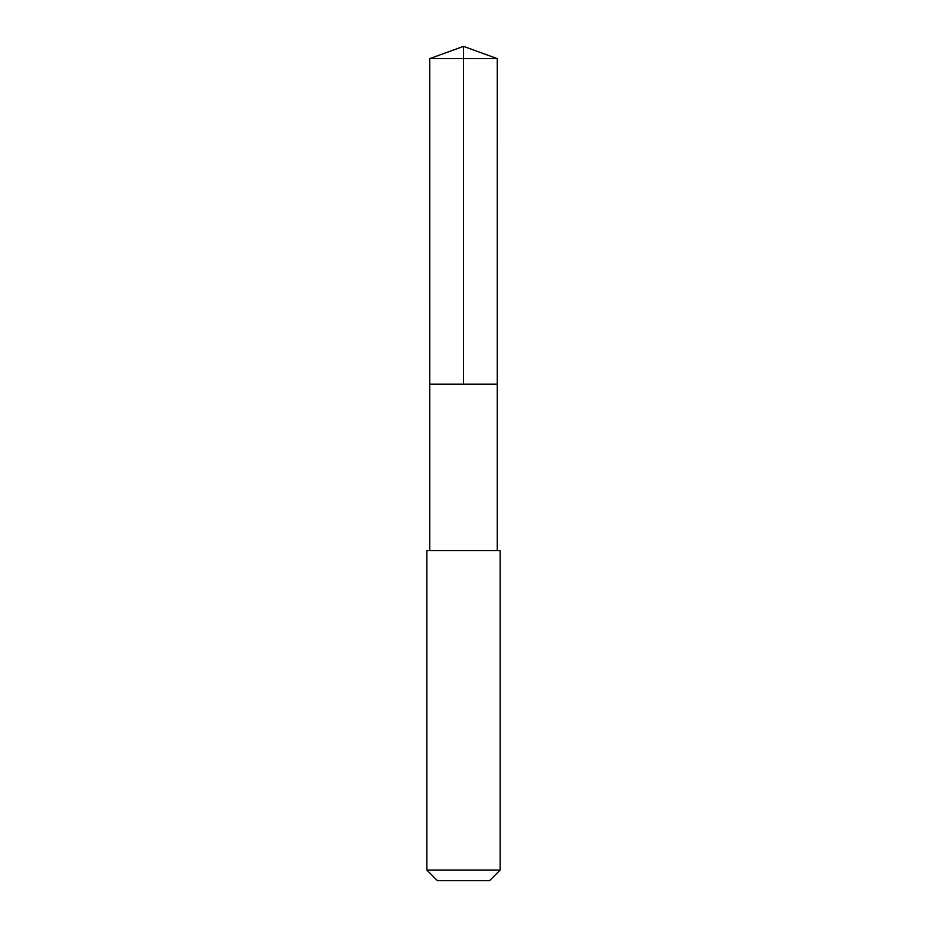 <?xml version="1.0" encoding="UTF-8"?>
<svg xmlns="http://www.w3.org/2000/svg" width="927" height="927" viewBox="0 0 927 927"><rect width="100%" height="100%" fill="white"/><g stroke="black" fill="none" stroke-linecap="round" stroke-linejoin="round"><path stroke-width="1.39" d="M429.722 384.195L497.278 384.195L497.289 58.644L429.711 58.644L429.722 384.195L497.278 384.195L497.278 550.592L429.722 550.592L429.722 384.195M446.466 550.592L426.826 550.592L426.826 870.059L500.174 870.059L500.174 550.592L446.466 550.592M500.174 870.059L489.583 880.65L437.417 880.65L426.826 870.059M463.5 384.195L463.5 46.35L429.711 58.644M463.5 46.35L497.289 58.644M429.722 550.592L426.826 550.592M497.278 550.592L500.174 550.592"/></g></svg>
